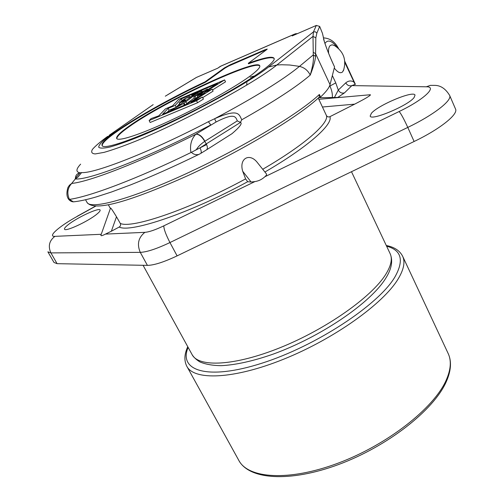 <?xml version="1.0" encoding="UTF-8"?>
<svg xmlns="http://www.w3.org/2000/svg" width="502" height="502" viewBox="0 0 502 502"><rect width="100%" height="100%" fill="white"/><g stroke="black" fill="none" stroke-linecap="round" stroke-linejoin="round"><path stroke-width="0.75" d="M47.935 251.935L53.996 262.471L57.096 263.669L147.406 265.376C153.988 265.282 163.884 262.113 177.106 255.876L414.112 141.489C439.777 129.234 458.439 114.312 455.552 109.078L449.654 95.436C445.544 88.647 440.48 85.29 434.462 85.378L430.314 85.378L426.317 86.796L351.883 85.604L344.497 92.864L337.777 97.426M96.767 214.222C88.063 221.47 64.946 232.144 64.513 229.15C64.212 228.372 65.429 226.898 68.172 224.733C77.189 217.441 99.459 207.182 100.099 210.068C100.4 210.79 99.289 212.177 96.767 214.222M264.774 49.83L264.987 50.269L228.743 65.982L225.003 68.109L205.663 82.064L205.268 82.29L205.048 81.851L224.557 67.795L230.299 64.733L264.774 49.83L267.227 49.077L266.8 49.541L248.289 63.327C263.82 57.642 272.41 55.96 274.067 58.27C277.041 62.694 240.251 87.222 192.285 111.519C144.344 135.879 103.362 150.807 102.101 145.517C98.806 139.267 154.754 105.433 205.048 81.851M266.706 49.61L264.987 50.269M205.268 82.29C155.476 105.646 100.061 139.092 102.289 145.812M274.13 58.477C271.915 56.582 263.374 58.351 248.515 63.785L248.289 63.327M252.142 74.522C257.802 70.111 260.343 67.205 259.766 65.806C257.47 57.485 162.974 101.649 128.788 126.353C120.141 132.446 116.1 136.469 116.652 138.408C117.907 141.89 140.729 134.461 172.387 119.595C203.988 104.78 238.299 85.29 252.142 74.522M296.098 34.205L294.454 34.192L220.227 66.421L217.724 68.203L196.395 77.446M318.525 97.815L320.565 97.024C326.124 91.759 329.281 87.637 330.027 84.65L334.552 66.929L333.504 64.664C329.695 56.387 326.676 48.813 324.43 41.936L324.599 42.463M217.724 68.203L196.376 77.452L168.051 94.501M109.179 135.283L153.173 104.629M324.43 41.936L322.46 33.37L319.674 26.399L316.856 33.151L315.413 31.814L313.455 31.902L313.01 36.395L313.273 54.9C313.926 59.023 312.922 65.743 310.242 75.074C307.883 70.418 304.294 67.519 299.468 66.383L289.692 65.003L281.628 64.752L276.866 64.996L268.583 66.998L313.455 31.902L316.304 25.451L292.183 35.912L316.385 25.407M319.674 26.399L316.304 25.451M199.852 153.919L198.83 154.428C195.931 155.099 193.465 154.396 191.425 152.326L200.003 147.845L240.496 122.419L237.314 120.882C235.645 116.74 234.591 112.479 216.111 121.98L214.599 118.742C239.385 107.767 239.04 114.845 241.788 119.758L240.439 122.3M240.496 122.419C242.541 123.348 239.711 127.094 232.018 133.664L229.514 135.258M320.565 97.024L319.366 94.47L319.172 97.206C299.073 116.477 242.686 150.431 188.143 175.518C133.375 200.028 94.583 212.603 87.028 202.431M316.856 33.151L315.827 37.838L315.545 56.4C315.294 60.397 313.53 66.622 310.242 75.074C296.807 86.689 273.985 101.58 241.788 119.758M191.406 152.332L190.942 152.533C189.687 145.266 191.293 139.179 195.761 134.26L216.111 121.98M75.538 178.059C75.482 175.374 76.975 173.617 80.006 172.795L81.594 172.588C94.539 173.717 150.838 151.717 208.386 121.704L214.599 118.742C254.602 97.401 282.896 79.95 299.468 66.383L313.273 54.9L315.545 56.4M75.356 178.034L75.306 178.944L77.948 177.093L81.594 172.588M196.508 149.358C198.265 146.559 201.001 143.892 204.709 141.363C201.86 136.425 198.874 134.059 195.761 134.26C140.253 162.127 89.369 181.799 71.711 183.431L75.306 178.944C88.691 180.538 148.95 157.22 210.784 124.948L208.386 121.704M190.942 152.533C137.366 178.725 89.557 196.702 69.427 199.382L73.367 201.854L75.338 201.635M69.427 199.382C66.76 193.289 67.519 187.974 71.711 183.431L68.084 187.095C66.396 192.385 66.553 196.407 68.548 199.156L69.257 199.426M330.027 84.65L315.645 53.777L313.292 52.296M318.626 97.721L319.172 97.206M262.722 169.274C304.639 144.94 329.463 122.915 326.382 115.447C327.216 116.853 328.39 117.261 329.908 116.671L354.676 104.146C368.085 97.193 366.579 97.626 369.309 95.964C370.645 94.985 370.802 94.596 369.779 94.79L318.82 99.302M116.489 216.764L111.356 231.227L105.445 234.101C102.038 235.871 100.551 236.166 100.99 234.992L110.503 208.142C110.522 207.37 112.517 210.244 116.489 216.764L120.273 223.403C131.524 229.075 190.082 209.165 245.597 178.888L242.692 171.238C238.958 158.833 248.973 152.821 256.698 161.719L266.393 173.874C266.957 174.37 266.455 175.323 264.88 176.748L399.146 111.513C423.839 99.691 437.819 86.469 426.317 86.796M414.068 97.589C408.013 105.702 370.714 121.264 370.175 116.025L371.405 113.27C378.138 105.094 413.949 90.109 415.028 95.148L414.068 97.589M355.152 83.953L353.747 81.958C351.08 80.402 348.419 80.696 345.771 82.855C347.233 85.39 349.267 86.313 351.883 85.604L355.121 84.374L344.849 62.549M345.771 82.855L338.285 90.053C339.779 92.638 341.843 93.573 344.497 92.864M344.774 61.307L355.391 84.38M105.445 234.101L144.883 232.338C149.094 232.024 155.407 229.86 163.834 225.837L254.972 181.561C258.674 181.015 261.975 179.409 264.88 176.748M254.972 181.561L251.125 182.038L247.687 181.705L245.597 178.888M111.356 231.227L119.187 227.055C120.58 226.12 120.944 224.902 120.273 223.403M326.382 115.447L322.435 107.014L354.676 104.146M320.107 102.038L322.435 107.014M206.629 144.589L195.24 150.23M332.349 75.538L335.763 82.886L338.285 90.053L334.432 97.476M259.829 66.019C255.179 59.048 162.679 102.483 129.033 126.811C120.712 132.685 116.652 136.644 116.847 138.69M149.138 120.568L150.148 122.494L197.575 102.734L203.417 99.063L202.413 97.074L191.03 102.345L212.114 89.18L204.684 92.318L224.589 79.918L178.58 99.434L172.525 105.872L165.472 108.846L158.751 115.862L151.083 118.585L149.138 120.568L196.558 100.733L202.413 97.074M202.701 97.639L213.093 91.132L212.114 89.18M212.509 89.971L225.536 81.826L224.589 79.918M197.575 102.734L196.558 100.733M162.548 114.268L168.145 108.369L175.261 105.376L181.291 98.9L217.523 83.545L197.487 96.014L204.885 92.895L187.089 103.996L162.548 114.268M167.185 112.329L169.124 110.264L168.145 108.369M169.124 110.264L175.11 107.748M176.528 106.964L179.653 103.569M194.299 97.903L185.269 104.755M207.759 89.62L207.464 89.03L197.706 94.043L193.797 96.905L194.77 98.825L197.851 96.942M180.249 104.736L179.277 102.841C179.879 102.948 181.743 102.188 184.868 100.557L180.695 102.119L185.05 99.44L183.531 99.904C184.472 99.007 186.236 98.053 188.815 97.043L190.007 96.346C186.16 97.859 183.531 99.283 182.126 100.62L179.277 102.841M176.177 107.158L175.261 105.376M182.132 100.551L181.291 98.9M198.064 97.15L197.487 96.014M177.256 106.562L171.22 110.032L183.569 103.537L197.562 92.908L201.791 90.843L192.555 94.759L191.664 95.405L194.983 93.999L177.256 106.562M192.04 96.152L191.664 95.405M202.099 91.452L201.791 90.843M201.145 91.954L200.913 91.489M198.02 93.818L197.562 92.908M196 98.31L195.027 96.39L198.001 94.207L202.024 92.33L198.014 95.167L202.13 92.663L203.461 91.602L199.595 93.077L207.464 89.03M197.983 97.2L197.11 95.468M193.797 96.905L195.027 96.39M206.717 90.272L206.416 89.676M198.215 95.562L198.014 95.167M183.826 100.915L183.519 100.3M184.629 100.576L184.322 99.961M185.175 101.153L184.868 100.557M190.484 97.281L190.007 96.346M189.354 98.103L188.815 97.043M185.721 100.758L185.05 99.44M343.857 69.483L342.527 71.987C340.331 73.668 337.582 72.351 334.269 68.034M328.634 53.375C328.264 49.453 328.816 46.818 330.303 45.45L332.205 44.803L334.52 45.6C343.751 51.681 346.706 60.083 343.381 70.801M448.066 353.295L448.28 353.747C451.549 360.9 450.827 369.761 446.121 380.34C433.791 408.277 387.262 444.866 337.946 463.214C288.606 481.7 247.768 478.557 238.651 460.102L186.989 366.586M238.651 460.102C248.848 479.849 289.786 482.635 338.655 464.501C387.575 446.347 433.715 410.203 446.24 381.784C451.091 370.878 451.769 361.534 448.28 353.747L402.723 256.422C405.29 262.075 403.771 269.568 398.168 278.905C383.478 303.534 334.106 338.925 283.768 359.156C233.38 379.512 193.659 380.717 186.681 366.027C184.002 360.474 184.366 354.042 187.767 346.725M386.609 246.2C401.587 250.109 404.305 260.463 394.754 277.248C378.313 304.99 315.953 346.091 261.724 363.266C207.414 380.685 178.135 370.777 188.137 347.397M390.048 253.485L390.205 253.811C392.558 258.994 391.033 265.916 385.611 274.575C371.618 297.021 326.269 329.099 280.398 347.579C234.484 366.165 198.24 367.621 191.971 354.381L143.083 265.294M95.662 206.178L77.333 216.331C59.393 226.151 46.993 236.919 54.913 236.354L101.241 234.29M224.789 68.266L224.557 67.795M297.473 33.609L295.339 33.772L292.183 35.912M114.663 131.731C104.184 139.173 98.455 144.658 98.743 147.274C100.067 148.466 103.801 148.385 109.957 147.023C117.481 144.902 127.062 141.52 138.703 136.877C182.013 119.263 247.524 83.859 268.583 66.998M196.401 77.452L165.315 96.183M217.68 68.216L221.194 65.963L294.611 34.086M107.71 136.349C100.551 141.564 95.48 145.887 92.487 149.314C90.849 152.112 91.759 153.65 95.211 153.932L104.046 152.376C112.36 150.01 122.902 146.277 135.672 141.181C183.205 121.829 254.458 83.175 276.866 64.996L313.01 36.395L315.827 37.838M85.541 199.746L86.909 202.199C89.877 209.993 129.572 199.683 185.332 174.081C241.029 148.567 299.28 113.54 319.366 94.47M195.949 134.147C199.087 133.927 202.08 136.287 204.929 141.225L237.314 120.882M200.003 147.845C201.296 150.537 201.572 152.376 200.819 153.367L206.692 149.74C207.702 148.548 207.583 146.622 206.335 143.967L204.709 141.363M232.018 133.664L206.178 150.067M75.482 178.103L80.006 172.795C75.733 172.06 75.94 169.174 80.634 164.141M68.642 199.332C70.048 200.913 71.623 201.754 73.367 201.854C79.636 201.214 87.354 199.539 96.516 196.834L111.394 192.028L130.57 184.905C151.617 176.516 174.37 166.357 198.83 154.428L200.449 153.587M71.755 183.374L69.063 185.527M264.912 172.023C307.908 147.023 333.221 124.358 329.908 116.671M230.512 65.166L230.299 64.733M329.72 85.591L329.946 86.08C331.809 90.222 332.606 94.031 332.343 97.513M329.425 86.288L335.763 82.886M337.024 47.219C331.816 40.593 327.793 39.332 324.951 43.436M414.112 141.489L407.787 127.414C433.546 115.065 452.402 100.356 449.654 95.436M399.146 111.513C401.035 113.69 403.915 118.993 407.787 127.414L169.952 242.548C165.798 234.478 163.759 228.906 163.834 225.837M242.692 171.238L251.125 182.038M119.187 227.055C130.551 233.123 190.71 212.842 247.687 181.705M54.913 236.354C49.234 240.696 47.897 246.212 50.909 252.901L140.278 252.355C146.804 252.104 156.693 248.835 169.952 242.548L177.106 255.876M144.883 232.338C138.339 237.584 136.808 244.254 140.278 252.355L147.406 265.376M57.096 263.669L50.909 252.901L47.872 251.835M186.782 103.425L185.803 101.498M184.968 104.88L184.102 103.192M184.378 105.125L183.569 103.537M171.477 110.534L171.22 110.032M198.277 94.759L198.001 94.207M202.306 93.014L202.13 92.663M386.283 245.503C394.421 247.084 399.899 250.73 402.723 256.422M351.488 171.715L390.205 253.811C393.104 260.82 391.61 268.978 385.718 278.29C370.388 303.277 320.521 336.974 273.176 354.117C253.096 361.114 235.727 364.96 221.062 365.676C212.597 365.55 205.575 364.314 199.984 361.973C196.477 359.852 193.885 357.462 192.197 354.801M334.552 66.885L333.504 64.62C329.607 56.105 326.62 48.619 324.537 42.162L323.577 39.156M246.683 85.164L246.921 82.704M253.742 76.141L250.09 77.214M338.536 48.493C334.934 41.704 329.864 38.165 323.332 37.876M320.809 103.531L318.243 98.078M110.384 208.487L108.376 204.835M340.551 97.382L318.745 97.727M95.436 206.165L77.195 216.274M170.937 110.754L170.674 110.252M203.724 92.13L203.461 91.602"/></g></svg>
